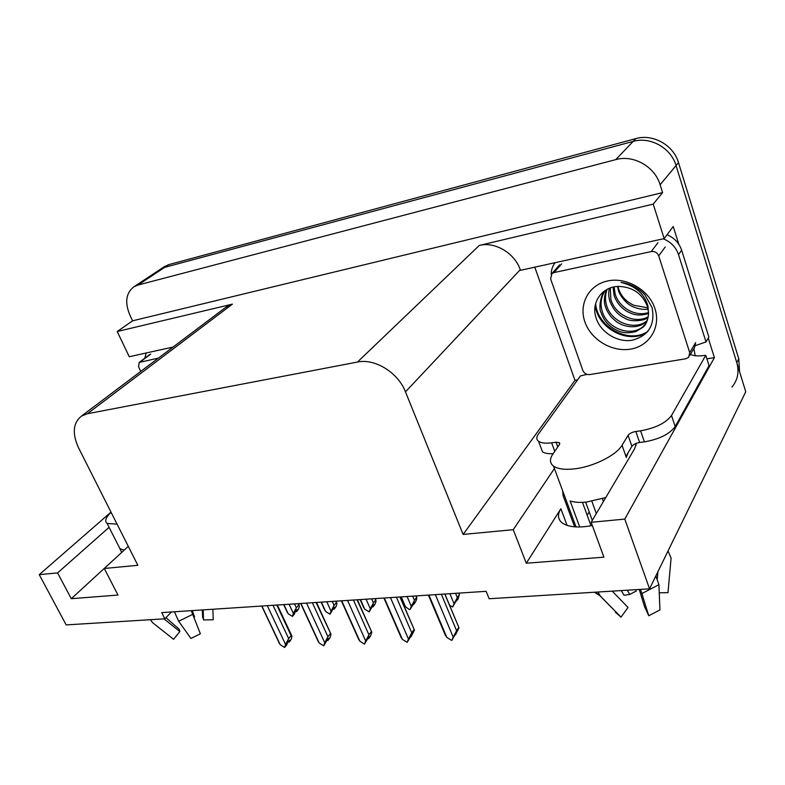 <?xml version="1.0" encoding="UTF-8"?>
<svg xmlns="http://www.w3.org/2000/svg" width="785" height="785" viewBox="0 0 785 785"><rect width="100%" height="100%" fill="white"/><g stroke="black" fill="none" stroke-linecap="round" stroke-linejoin="round"><path stroke-width="1.18" d="M592.341 525.538C578.3 528.119 568.203 527.206 562.04 522.8C557.733 519.179 557.35 514.489 560.883 508.739L526.293 563.228L513.243 529.689L463.13 534.438L405.482 391.862C398.132 372.581 374.828 358.225 357.469 362.052L87.38 413.734L81.404 416.128C73.005 423.027 72.053 433.595 78.559 447.842L137.846 565.298L104.287 568.477L128.289 546.36M160.052 269.49L164.664 267.361L633.161 141.398C650.284 136.345 671.057 147.953 676.052 165.556L745.75 391.764L649.558 588.828L624.791 519.101L714.399 357.617L706.902 358.843M577.564 379.911L574.983 380.332L534.781 267.175M405.482 391.862L520.249 269.716L520.475 270.334L664.169 238.601L673.226 226.502L678.819 244.312M708.256 338.07L714.399 357.617M87.38 413.734L232.419 304.129L117.22 331.515L129.26 356.724L173.073 347.048M232.419 304.129L225.432 307.592M520.249 269.716C514.636 252.986 494.795 241.329 479.272 245.46L653.218 204.11L662.589 192.6L132.596 320.82L129.888 315.07C124.609 302.392 125.953 292.972 133.921 286.79L137.974 285.053L615.793 159.6C633.377 154.508 654.867 166.597 660.126 184.75L662.589 192.6M664.169 238.601L653.218 204.11M109.095 527.324L57.599 572.913L39.25 574.649L66.166 624.909L164.86 618.806L171.473 611.966M39.25 574.649L110.999 512.114M117.22 331.515L132.596 320.82M587.18 515.264L589.192 511.908M164.86 618.806L161.73 612.604L486.131 591.321L489.143 598.749L649.558 588.828M463.13 534.438L574.983 380.332M624.791 519.101L591.154 522.29L634.614 448.755L636.39 443.309M554.416 468.537L513.243 529.689M117.22 556.565L71.268 598.7L117.985 595.059L104.287 568.477M71.268 598.7L57.599 572.913M526.293 563.228L603.901 557.173L591.154 522.29M133.921 286.79L160.65 269.098L164.664 267.361L633.161 141.398C650.284 136.345 671.057 147.953 676.052 165.556L736.781 362.66C739.372 371.933 737.753 380.068 731.934 387.074M164.193 266.753L168.795 264.614L635.83 138.611C652.875 133.558 673.54 145.088 678.495 162.613L738.783 358.823L739.548 371.648M289.076 604.254L293.354 613.458L292.422 616.411L288.203 613.772L283.915 604.587M298.015 603.665L298.653 605.049L296.328 607.816L294.512 603.901M298.653 605.049L299.438 606.226L298.496 609.18L296.485 611.584L297.152 609.474L295.121 611.888L294.453 613.988L292.422 616.411M286.182 609.945L288.203 613.772M295.533 611.397L295.994 611.613L295.768 611.122M293.354 613.458L296.328 607.816M295.974 610.867L296.485 611.584M288.38 641.581L288.89 642.277L289.577 640.128L287.438 642.719L286.751 644.868L284.612 647.478L280.216 644.691L261.905 606.04M276.801 605.058L291.117 635.595L291.991 636.233L291.009 639.696L288.89 642.277M287.948 642.11L288.595 642.032M267.273 605.686L285.573 644.465L288.664 638.578L273.023 605.304M291.117 635.595L288.664 638.578M285.573 644.465L284.612 647.478M278.008 640.02L280.216 644.691M557.762 446.959L556.025 442.22L559.381 442.622L559.479 444.467L552.797 454.191C549.471 459.166 549.716 463.14 553.513 466.104C557.762 469.018 564.739 469.94 574.473 468.871C593.205 466.839 616.382 455.271 622.044 445.242L628.088 435.312C629.57 433.408 632.16 432.133 635.85 431.465L639.638 442.495C635.948 443.142 633.367 444.428 631.896 446.341L628.088 435.312M605.794 497.533L586.572 502.057C579.938 502.724 574.453 502.371 570.126 500.987L579.732 526.99M628 452.896L626.302 457.488L625.92 456.37L631.896 446.341M585.63 502.155L592.283 520.386M574.64 526.843L563.139 495.816L562.639 490.743M602.409 498.681L603.429 501.527M596.325 513.557L591.87 501.301M591.027 525.793L582.46 502.351M615.381 612.231L621.023 617.147L628.029 607.443L612.231 591.134M639.265 589.466L644.505 606.55L648.753 615.774L659.94 609.916L658.919 584.697L655.828 575.984M635.683 589.692L636.223 591.066L629.737 594.431L627.225 590.212M657.909 571.725L657.28 578.731M621.259 590.585L624.055 595.275L629.737 594.431M659.253 592.812L667.996 592.655L671.087 558.086L668.045 550.942M597.934 592.018L600.329 596.001L621.023 617.147M648.753 615.774L640.58 589.388M675.188 426.54L671.518 415.491L705.774 355.271L709.051 365.643L675.188 426.54C669.595 434.105 659.321 439.227 644.377 441.876L639.638 442.495M553.189 453.622C548.224 453.936 544.643 453.318 542.455 451.758L540.826 447.362M671.518 415.491C665.886 422.978 655.573 428.09 640.599 430.828L635.85 431.465M556.025 442.22L551.639 442.818C545.516 443.584 541.159 443.074 538.569 441.307C536.312 439.551 536.253 437.147 538.392 434.105L580.468 375.897L587.052 374.376M705.774 355.271C698.601 356.37 693.498 356.047 690.476 354.31M551.217 274.308C551.227 269.893 552.542 266.017 555.162 262.681M695.687 345.498L706.019 341.936L708.865 337.02L681.635 250.199C679.182 243.046 674.325 237.894 667.073 234.725M663.276 238.807C670.871 241.927 675.954 247.196 678.515 254.615L706.019 341.936M693.891 348.52L695.206 355.742M326.786 601.781L331.044 611.181L330.014 614.204L325.677 611.505L321.408 602.134M335.715 601.192L336.353 602.605L334.076 605.421L332.271 601.418M336.353 602.605L336.971 603.822L335.931 606.834L333.968 609.278L334.704 607.129L332.732 609.582L330.014 614.204M323.479 607.345L325.677 611.505M331.044 611.181L334.076 605.421M333.497 608.64L333.968 609.278M366.085 599.2L370.324 608.807L369.185 611.898L364.731 609.15L360.482 599.563M374.995 598.612L375.623 600.054L373.424 602.929L371.629 598.837M375.623 600.054L376.064 601.31L374.916 604.401L373.022 606.884L373.837 604.685L371.923 607.188L369.185 611.898M362.346 604.627L364.731 609.15M370.324 608.807L373.424 602.929M372.581 606.324L373.022 606.884M407.081 596.512L411.301 606.334L410.035 609.494L409.289 609.543L405.452 606.687L401.243 596.894M415.962 595.933L416.59 597.405L414.47 600.319L412.684 596.139M416.59 597.405L416.835 598.7L415.569 601.85L413.734 604.391L414.637 602.134L410.035 609.494M402.872 601.781L405.452 606.687M411.301 606.334L414.47 600.319M449.893 593.705L454.064 603.753L452.69 606.982L449.619 605.333M458.725 593.126L459.343 594.628L457.312 597.611L455.545 593.332M459.343 594.628L457.998 599.2L455.447 602.066L452.69 606.982M454.064 603.753L457.312 597.611M327.394 639.912L327.865 640.531L328.63 638.333L326.55 640.982L323.705 645.839L319.181 642.993L300.94 603.479M316.061 602.487L331.044 634.28L329.926 637.901L327.865 640.531M326.982 640.432L327.551 640.266M306.542 603.106L324.774 642.748L327.934 636.733L312.361 602.723M330.328 633.701L327.934 636.733M324.774 642.748L323.705 645.839M316.914 638.656L319.181 642.993M368.106 638.176L368.538 638.705L369.392 636.458L367.38 639.157L364.515 644.122L359.864 641.217L341.71 600.8M357.067 599.789L371.825 632.239L370.54 636.027L368.538 638.705M367.723 638.686L368.224 638.421M347.569 600.417L365.692 640.962L368.93 634.82L353.446 600.034M371.246 631.719L368.93 634.82M365.692 640.962L364.515 644.122M357.391 636.478L359.864 641.217M410.653 636.38L411.046 636.812L411.978 634.506L407.15 642.336L402.362 639.363L384.336 598.003M399.928 596.983L414.441 630.11L411.046 636.812M390.459 597.601L408.465 639.098L411.782 632.818L396.405 597.208M414.009 629.658L411.782 632.818M408.465 639.098L407.15 642.336M399.673 634.192L402.362 639.363M455.153 634.525L451.758 640.462L446.822 637.43L428.944 595.079M444.781 594.039L459.019 627.872L455.486 634.82M435.361 594.657L453.2 637.145L456.605 630.718L441.356 594.265M458.734 627.49L456.605 630.718M453.2 637.145L451.758 640.462M443.898 631.788L446.822 637.43M647.743 307.798L633.986 305.326C626.469 301.94 621.377 296.553 618.698 289.165L617.972 286.476M654.945 308.584C661.127 327.188 649.391 346.057 630.708 349.099C612.104 352.406 590.968 339.758 584.884 321.879C578.525 304.06 588.887 284.749 607.767 280.932C626.548 276.84 649.048 289.92 654.945 308.584M595.717 316.718C599.73 332.075 617.285 342.898 632.357 340.209C648.783 335.597 655.347 324.725 652.07 307.592L644.917 294.856C638.323 287.84 630.365 283.699 621.043 282.423C635.634 286.005 644.613 293.933 647.988 306.199L648.322 311.223L647.213 305.934C642.258 293.825 633.152 287.339 619.905 286.466C603.057 285.632 591.144 301.568 595.717 316.718M605.47 290.273C600.309 294.296 598.641 309.025 601.006 312.44C604.018 321.448 610.151 327.757 619.404 331.388C624.124 333.125 629.648 333.174 635.968 331.535L642.738 327.374C646.997 324.715 649.264 314.687 648.322 311.223M605.245 290.538C601.055 296.828 600.015 303.638 602.115 310.978C606.795 329.062 632.327 337.668 643.779 325.853L645.78 323.626M607.217 289.263C605.157 294.552 604.931 299.85 606.53 305.169C611.093 322.772 635.654 331.466 647.37 320.319M606.599 289.596C604.077 296.485 603.685 302.156 605.431 306.611C606.197 309.506 608.081 312.911 611.093 316.846C617.177 322.792 618.08 322.978 623.212 325.216C632.681 328.159 640.56 326.864 646.869 321.34L647.036 321.183M610.269 287.938L610.867 299.468C615.116 315.158 635.477 324.46 648.282 316.649M609.435 288.252C608.395 292.363 608.522 296.573 609.788 300.881C612.683 309.035 617.834 314.893 625.253 318.445C631.827 322.694 645.741 320.241 648.116 317.601M614.106 286.908L615.126 293.855C619.002 307.72 635.595 317.101 648.439 312.528M613.075 287.124L614.066 295.248C616.362 302.284 620.847 307.769 627.509 311.714C634.28 315.021 638.607 316.169 648.479 313.608M617.55 286.496L618.276 289.714C618.609 293.727 625.871 303.285 630.738 305.542C633.416 307.475 642.699 310.448 648.017 309.054M550.628 278.93L551.914 273.572L553.945 272.591L651.265 251.553C654.808 251.141 657.29 252.584 658.713 255.861L689.721 352.622L688.71 357.293L685.796 358.765L589.692 374.582C586.503 374.788 584.217 373.415 582.853 370.471L550.628 278.93M689.721 352.622L695.657 342.613L694.646 347.245L689.77 355.497M595.226 305.355C597.581 328.483 628.805 344.949 647.193 332.192M595.658 303.53C597.169 327.247 629.364 344.586 647.998 331.241M111.097 512.291C105.71 517.511 104.385 521.23 107.123 523.438L117.083 524.154M124.246 550.089L119.85 548.695L121.734 552.404M165.939 617.697L179.147 629.178L179.873 631.572L163.967 618.865M203.482 618.786L202.687 617.599L202.245 609.955M203.158 609.886L203.521 619.934L213.226 619.758L213.167 618.001M150.308 619.708L152.781 622.809L173.573 639.304L179.873 631.572M174.398 611.78L178.666 621.259L190.941 638.44L200.361 633.789L191.275 610.671M194.042 617.245L194.592 616.922L192.256 610.602M213.226 619.758L212.872 609.248M144.823 358.225L146.187 352.985M140.75 371.403L138.611 366.899L139.151 362.435L158.393 358.107M560.883 508.739L567.094 525.401M660.126 184.75L678.495 162.613M615.793 159.6L635.83 138.611M137.974 285.053L168.795 264.614M357.469 362.052L479.272 245.46M738.783 358.823L736.781 362.66M622.044 445.242L625.92 456.37M594.49 592.233L600.329 596.001M641.963 593.509L658.919 584.697M644.377 441.876L640.599 430.828M551.639 442.818L554.769 451.316M678.515 254.615L681.635 250.199M553.945 272.591L561.628 263.878M658.713 255.861L665.258 246.971M651.265 251.553L657.909 242.742M178.666 621.259L192.904 614.272M139.975 362.091L150.73 354.094M81.404 416.128L226.737 306.601M636.076 445.399L635.477 443.672M164.791 266.351L160.65 269.098M283.689 604.607L287.526 612.83M298.496 603.636L299.095 604.931M277.35 605.019L291.608 635.428M261.709 606.049L279.637 643.886M553.513 466.104L576.043 526.941M620.906 617.088L600.162 595.933L595.364 592.184M542.455 451.758L538.569 441.307M559.381 442.622L559.803 443.78M321.114 602.154L324.862 610.377M336.098 601.173L336.696 602.478M360.119 599.593L363.759 607.816M375.289 598.592L375.878 599.936M400.782 596.924L404.314 605.127M416.158 595.913L416.747 597.307M458.823 593.117L459.421 594.569M316.512 602.458L330.701 633.534M300.684 603.488L318.455 641.993M357.401 599.769L371.521 631.562M341.377 600.819L358.971 640.001M400.154 596.963L414.186 629.531M383.914 598.033L401.292 637.911M444.899 594.029L458.823 627.411M428.414 595.108L445.546 635.713M642.738 327.374L643.779 325.853M551.914 273.572L559.617 264.859M107.123 523.438L120.007 548.813M203.325 618.374L202.981 609.906M139.151 362.435L149.906 354.447"/></g></svg>
